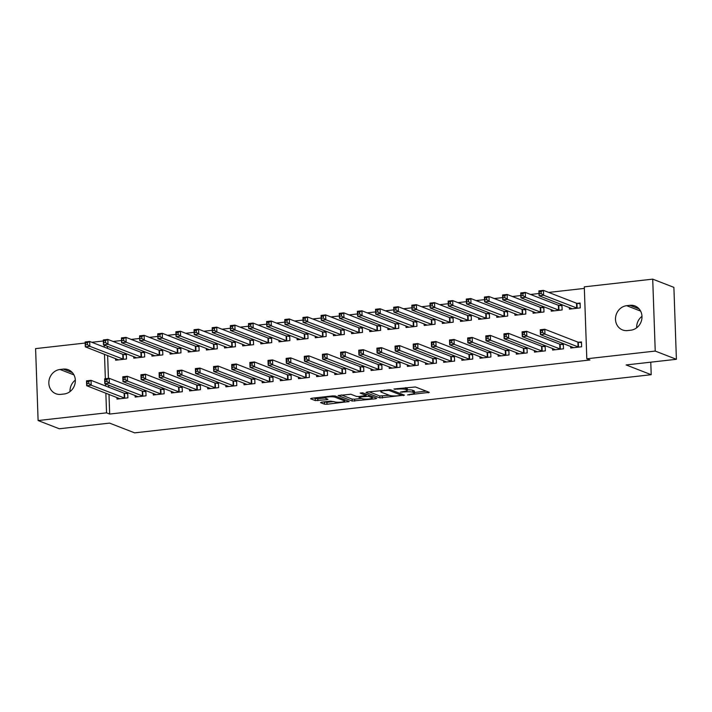 <?xml version="1.0" encoding="UTF-8"?>
<svg xmlns="http://www.w3.org/2000/svg" width="712" height="712" viewBox="0 0 712 712"><rect width="100%" height="100%" fill="white"/><g stroke="black" fill="none" stroke-linecap="round" stroke-linejoin="round"><path stroke-width="1.07" d="M407.567 394.92L429.292 392.357L415.443 386.972L393.958 389.001L397.492 389.144A6.212 1.13 178 0 1 405.653 389.464L406.81 389.909A6.212 1.13 178 0 1 407.317 390.336A6.212 1.13 178 0 1 403.57 391.511L400.411 392.134L404.647 391.929A6.212 1.13 178 0 1 412.809 392.241L413.966 392.695A6.212 1.13 178 0 1 414.473 393.113A6.212 1.13 178 0 1 410.726 394.288L407.567 394.92M321.575 402.147L320.56 402.645L324.45 404.158L327.004 404.256L349.192 401.524L335.183 396.005L332.629 395.908L311.607 398.275L310.592 398.773L315.291 400.598L326.835 399.681L328.01 399.316L325.517 398.284A5.198 0.943 178 0 1 325.099 397.928A5.198 0.943 178 0 1 329.22 396.851A5.198 0.943 178 0 1 335.049 397.207L344.172 400.749A5.198 0.943 178 0 1 344.599 401.105A5.198 0.943 178 0 1 340.478 402.182A5.198 0.943 178 0 1 334.64 401.826L330.573 401.132L321.575 402.147M108.989 394.386L109.675 414.055L589.937 359.987L586.804 358.777L584.294 286.847L652.717 279.14L655.227 351.069L586.804 358.777M109.675 414.055L106.542 412.844L38.11 420.543L35.6 348.613L85.173 343.033M652.717 279.14L673.89 287.363L676.4 359.293L626.124 364.953L651.213 374.708L134.648 432.86L109.559 423.106L59.283 428.766L38.11 420.543M676.4 359.293L655.227 351.069M379.852 397.919L404.443 395.151L390.585 389.767L367.018 392.036L366.004 392.535L379.852 397.919L379.79 395.979L389.295 395.293M375.722 398.773L352.155 401.043L338.138 395.525L350.856 394.243L356.481 396.424L359.026 396.522L366.164 395.48L360.156 393.077L362.657 392.802L376.737 398.275L375.722 398.773L375.696 397.866M651.213 374.708L650.777 362.177M135.084 395.427L135.138 397.047L146.031 395.819L145.862 390.959L142.925 391.288M133.722 356.552L133.785 358.163L144.669 356.935L144.5 352.075L141.563 352.404M171.387 391.342L171.441 392.953L182.334 391.733L182.156 386.874L179.219 387.203M170.026 352.458L170.079 354.078L180.973 352.849L180.804 347.99L177.867 348.319M207.681 387.257L207.744 388.868L218.629 387.639L218.459 382.78L215.522 383.118M206.329 348.373L206.382 349.993L217.276 348.764L217.107 343.905L214.17 344.234M243.985 383.172L244.038 384.783L254.932 383.554L254.763 378.695L251.826 379.024M242.632 344.288L242.685 345.899L253.57 344.679L253.401 339.82L250.464 340.149M280.288 379.078L280.341 380.697L291.235 379.469L291.066 374.61L288.129 374.939M278.926 340.202L278.988 341.813L289.873 340.585L289.704 335.726L286.767 336.064M316.591 374.993L316.644 376.612L327.538 375.384L327.369 370.525L324.423 370.854M315.229 336.117L315.283 337.728L326.176 336.5L326.007 331.641L323.07 331.97M352.885 370.908L352.947 372.518L363.832 371.299L363.663 366.44L360.726 366.769M351.532 332.032L351.586 333.643L362.479 332.415L362.31 327.556L359.373 327.885M389.188 366.822L389.242 368.433L400.135 367.205L399.966 362.346L397.029 362.684M387.835 327.938L387.889 329.558L398.782 328.33L398.604 323.471L395.667 323.8M425.491 362.737L425.545 364.348L436.438 363.12L436.269 358.261L433.332 358.59M424.13 323.853L424.192 325.464L435.077 324.245L434.907 319.385L431.97 319.715M461.794 358.652L461.848 360.263L472.741 359.035L472.572 354.175L469.626 354.505M460.433 319.768L460.486 321.379L471.38 320.16L471.211 315.291L468.274 315.63M498.089 354.558L498.151 356.178L509.036 354.95L508.866 350.09L505.929 350.42M496.736 315.683L496.789 317.294L507.683 316.066L507.514 311.206L504.577 311.536M534.392 350.473L534.454 352.093L545.339 350.865L545.169 346.005L542.232 346.335M533.039 311.598L533.092 313.209L543.986 311.981L543.817 307.121L540.871 307.45M570.695 346.388L570.748 347.999L581.642 346.78L581.473 341.911L578.536 342.25M569.333 307.504L569.395 309.124L580.28 307.895L580.111 303.036L577.174 303.365M107.307 346.281L107.379 348.337M107.628 355.502L108.429 378.383M108.669 385.165L108.74 387.221M584.347 288.413L548.703 292.418M538.993 293.513L530.556 294.465M520.846 295.56L512.4 296.512M502.69 297.598L494.253 298.55M484.543 299.645L476.106 300.598M466.396 301.692L457.949 302.636M448.24 303.73L439.802 304.683M430.093 305.777L421.646 306.73M411.937 307.815L403.499 308.768M393.789 309.862L385.352 310.815M375.642 311.909L367.196 312.853M357.486 313.947L349.049 314.9M339.339 315.995L330.893 316.938M321.192 318.033L312.746 318.985M303.036 320.08L294.599 321.032M284.889 322.118L276.443 323.07M266.733 324.165L258.296 325.117M248.586 326.212L240.149 327.155M230.439 328.25L221.993 329.202M212.283 330.297L203.846 331.249M194.136 332.335L185.69 333.287M175.98 334.382L167.542 335.334M157.833 336.429L149.395 337.372M139.685 338.467L131.239 339.419M121.53 340.514L113.092 341.466M551.186 309.551L551.239 311.162L562.133 309.942L561.964 305.074L559.027 305.412M552.548 348.435L552.601 350.046L563.495 348.818L563.317 343.958L560.38 344.288M514.883 313.636L514.945 315.247L525.83 314.028L525.661 309.168L522.724 309.498M516.245 352.52L516.298 354.131L527.192 352.903L527.022 348.043L524.085 348.373M478.589 317.721L478.642 319.341L489.527 318.113L489.358 313.253L486.421 313.583M479.941 356.605L479.995 358.216L490.888 356.997L490.719 352.128L487.782 352.467M442.286 321.815L442.339 323.426L453.233 322.198L453.063 317.338L450.126 317.668M443.638 360.69L443.701 362.301L454.585 361.082L454.416 356.223L451.479 356.552M405.982 325.9L406.036 327.511L416.929 326.283L416.76 321.423L413.823 321.753M407.344 364.775L407.397 366.395L418.282 365.167L418.113 360.308L415.176 360.637M369.679 329.985L369.742 331.596L380.626 330.368L380.457 325.509L377.52 325.847M371.041 368.869L371.094 370.48L381.988 369.252L381.819 364.393L378.882 364.722M333.376 334.07L333.438 335.681L344.323 334.462L344.154 329.603L341.217 329.932M334.738 372.954L334.791 374.565L345.685 373.337L345.516 368.478L342.579 368.807M297.082 338.156L297.135 339.775L308.029 338.547L307.86 333.688L304.914 334.017M298.435 377.04L298.497 378.651L309.382 377.422L309.213 372.563L306.276 372.901M260.779 342.241L260.832 343.86L271.726 342.632L271.557 337.773L268.62 338.102M262.132 381.125L262.194 382.736L273.079 381.516L272.91 376.657L269.973 376.986M224.476 346.335L224.529 347.945L235.423 346.717L235.254 341.858L232.317 342.187M225.838 385.21L225.891 386.83L236.785 385.601L236.615 380.742L233.67 381.071M188.173 350.42L188.235 352.031L199.12 350.802L198.951 345.943L196.014 346.272M189.534 389.295L189.588 390.915L200.481 389.687L200.312 384.827L197.375 385.156M151.879 354.505L151.932 356.116L162.826 354.896L162.656 350.037L159.71 350.366M153.231 393.389L153.294 395L164.178 393.772L164.009 388.912L161.072 389.242M115.575 358.59L115.629 360.21L126.522 358.982L126.353 354.122L123.416 354.451M116.928 397.474L116.99 399.085L127.875 397.857L127.706 392.997L124.769 393.327M60.885 394.368A12.665 11.463 111.2 0 1 55.865 393.727A12.665 11.463 111.2 0 1 49.021 380.466A12.665 11.463 111.2 0 1 60.013 369.483L63.288 369.11A12.665 11.463 111.2 0 1 68.308 369.75A12.665 11.463 111.2 0 1 75.143 383.012A12.665 11.463 111.2 0 1 64.151 393.994L60.885 394.368M104.174 345.062L104.246 347.118M104.495 354.282L105.349 378.731M105.527 383.946L105.599 386.002M105.857 393.166L106.542 412.844M91.803 342.285L103.329 340.986M629.942 305.323A12.665 11.463 111.2 0 1 634.962 305.955A12.665 11.463 111.2 0 1 641.806 319.216A12.665 11.463 111.2 0 1 630.814 330.199L627.548 330.573A12.665 11.463 111.2 0 1 622.528 329.932A12.665 11.463 111.2 0 1 615.684 316.671A12.665 11.463 111.2 0 1 626.676 305.688L629.942 305.323L639.1 308.875M636.67 327.796A12.665 11.463 111.2 0 1 641.993 316.315M70.007 391.591A12.665 11.463 111.2 0 1 75.33 380.11M414.473 393.113L414.402 391.173A6.212 1.13 178 0 0 413.894 390.746L413.966 392.695M407.3 389.802A6.212 1.13 178 0 1 412.738 390.301L413.894 390.746M407.317 390.336L407.246 388.387A6.212 1.13 178 0 0 406.739 387.969L406.81 389.909M405.938 387.657L406.739 387.969M414.446 392.463L426.168 391.137M369.056 391.805L379.79 395.979M400.393 395.454L401.105 395.107L388.939 390.381L384.569 390.603A6.212 1.13 178 0 0 380.822 391.778A6.212 1.13 178 0 0 381.329 392.196L389.642 395.427A6.212 1.13 178 0 0 397.812 395.747L400.393 395.454M373.613 397.056L372.234 397.216M361.589 398.409L354.638 399.192L354.701 401.141M341.351 394.929L352.084 399.094L354.638 399.192M362.31 398.693A5.198 0.943 178 0 0 368.14 399.04A5.198 0.943 178 0 0 372.26 397.972A5.198 0.943 178 0 0 371.842 397.616L368.629 396.37L360.103 396.94L359.097 397.438L362.31 398.693M313.654 398.044L317.774 398.756L325.099 397.928L325.055 396.762M323.622 401.915L326.933 402.316L333.883 401.532M344.572 400.331L345.907 400.18M539.367 293.745L541.182 293.54L541.111 291.591L539.296 291.795L539.073 295.747L538.904 290.888L543.443 290.38L543.612 295.24L539.073 295.747L572.332 308.794M580.138 303.802L576.533 303.232L543.443 290.38L541.111 291.591M577.343 308.225L543.612 295.24L541.182 293.54M538.904 290.888L539.296 291.795M542.535 332.415L542.464 330.475L540.657 330.68L540.719 332.62L542.535 332.415L544.965 334.115L540.426 334.631L540.257 329.772L544.796 329.255L544.965 334.115L578.705 347.109M573.685 347.67L540.426 334.631L540.719 332.62M542.464 330.475L544.796 329.255L577.886 342.116L581.499 342.686M540.657 330.68L540.257 329.772M521.211 295.783L523.026 295.578L522.964 293.638L521.148 293.842L520.926 297.794L520.748 292.935L525.287 292.418L525.456 297.278L520.926 297.794L554.176 310.832M561.99 305.849L558.377 305.279L525.287 292.418L522.964 293.638M559.196 310.272L525.456 297.278L523.026 295.578M520.748 292.935L521.148 293.842M503.064 297.83L504.879 297.625L504.808 295.676L502.992 295.88L502.77 299.832L502.601 294.973L507.14 294.465L507.309 299.325L502.77 299.832L536.029 312.88M543.843 307.887L540.23 307.317L507.14 294.465L504.808 295.676M541.049 312.31L507.309 299.325L504.879 297.625M502.601 294.973L502.992 295.88M524.388 334.462L524.317 332.513L522.501 332.718L522.572 334.667L524.388 334.462L526.818 336.162L522.279 336.669L522.11 331.81L526.649 331.303L526.818 336.162L560.549 349.147M555.538 349.717L522.279 336.669L522.572 334.667M524.317 332.513L526.649 331.303L559.739 344.154L563.343 344.724M522.501 332.718L522.11 331.81M506.232 336.5L506.17 334.56L504.354 334.765L504.416 336.705L506.232 336.5L508.671 338.2L504.132 338.716L503.963 333.857L508.493 333.341L508.671 338.2L542.402 351.194M537.391 351.755L504.132 338.716L504.416 336.705M506.17 334.56L508.493 333.341L541.583 346.201L545.196 346.771M504.354 334.765L503.963 333.857M484.908 299.868L486.723 299.663L486.661 297.723L484.845 297.928L484.623 301.879L484.454 297.02L488.993 296.503L489.162 301.363L484.623 301.879L517.882 314.918M525.687 309.934L522.074 309.364L488.993 296.503L486.661 297.723M522.893 314.357L489.162 301.363L486.723 299.663M484.454 297.02L484.845 297.928M466.761 301.915L468.576 301.71L468.505 299.761L466.689 299.966L466.467 303.917L466.298 299.058L470.837 298.55L471.006 303.41L466.467 303.917L499.726 316.965M507.54 311.972L503.927 311.411L470.837 298.55L468.505 299.761M504.746 316.395L471.006 303.41L468.576 301.71M466.298 299.058L466.689 299.966M488.085 338.547L488.014 336.607L486.198 336.803L486.269 338.752L488.085 338.547L490.515 340.247L485.976 340.754L485.807 335.895L490.346 335.388L490.515 340.247L524.255 353.241M519.235 353.802L485.976 340.754L486.269 338.752M488.014 336.607L490.346 335.388L523.436 348.248L527.049 348.809M486.198 336.803L485.807 335.895M469.938 340.594L469.867 338.645L468.051 338.85L468.122 340.79L469.938 340.594L472.368 342.294L467.828 342.801L467.659 337.942L472.198 337.435L472.368 342.294L506.099 355.279M501.088 355.849L467.828 342.801L468.122 340.79M469.867 338.645L472.198 337.435L505.289 350.286L508.893 350.856M468.051 338.85L467.659 337.942M448.613 303.953L450.429 303.757L450.358 301.808L448.542 302.013L448.32 305.964L448.151 301.105L452.69 300.598L452.859 305.457L448.32 305.964L481.579 319.012M489.384 314.019L485.78 313.449L452.69 300.598L450.358 301.808M486.59 318.442L452.859 305.457L450.429 303.757M448.151 301.105L448.542 302.013M451.782 342.632L451.72 340.692L449.904 340.897L449.966 342.837L451.782 342.632L454.212 344.332L449.681 344.848L449.503 339.989L454.042 339.473L454.212 344.332L487.951 357.326M482.941 357.887L449.681 344.848L449.966 342.837M451.72 340.692L454.042 339.473L487.133 352.333L490.746 352.903M449.904 340.897L449.503 339.989M430.457 306L432.273 305.795L432.211 303.855L430.395 304.06L430.173 308.011L430.003 303.152L434.534 302.636L434.703 307.495L430.173 308.011L463.432 321.05M471.237 316.066L467.624 315.496L434.534 302.636L432.211 303.855M468.443 320.489L434.703 307.495L432.273 305.795M430.003 303.152L430.395 304.06M433.635 344.679L433.563 342.73L431.748 342.935L431.819 344.884L433.635 344.679L436.064 346.379L431.525 346.886L431.356 342.027L435.895 341.52L436.064 346.379L469.804 359.364M464.785 359.934L431.525 346.886L431.819 344.884M433.563 342.73L435.895 341.52L468.986 354.371L472.599 354.941M431.748 342.935L431.356 342.027M412.31 308.047L414.126 307.842L414.055 305.893L412.239 306.098L412.017 310.049L411.848 305.19L416.387 304.683L416.556 309.542L412.017 310.049L445.276 323.097M453.09 318.104L449.477 317.534L416.387 304.683L414.055 305.893M450.296 322.527L416.556 309.542L414.126 307.842M411.848 305.19L412.239 306.098M415.479 346.717L415.416 344.777L413.601 344.982L413.663 346.922L415.479 346.717L417.917 348.417L413.378 348.933L413.209 344.074L417.748 343.558L417.917 348.417L451.648 361.411M446.638 361.972L413.378 348.933L413.663 346.922M415.416 344.777L417.748 343.558L450.829 356.418L454.443 356.988M413.601 344.982L413.209 344.074M394.163 310.085L395.97 309.88L395.908 307.94L394.092 308.145L393.87 312.096L393.7 307.237L398.239 306.721L398.409 311.58L393.87 312.096L427.129 325.135M434.934 320.151L431.33 319.581L398.239 306.721L395.908 307.94M432.139 324.574L398.409 311.58L395.97 309.88M393.7 307.237L394.092 308.145M397.332 348.764L397.26 346.815L395.445 347.02L395.516 348.969L397.332 348.764L399.761 350.464L395.222 350.972L395.053 346.112L399.592 345.605L399.761 350.464L433.501 363.449M428.482 364.019L395.222 350.972L395.516 348.969M397.26 346.815L399.592 345.605L432.682 358.465L436.296 359.026M395.445 347.02L395.053 346.112M376.007 312.132L377.823 311.927L377.752 309.978L375.945 310.183L375.714 314.134L375.544 309.275L380.083 308.768L380.252 313.627L375.714 314.134L408.973 327.182M416.787 322.189L413.174 321.628L380.083 308.768L377.752 309.978M413.992 326.612L380.252 313.627L377.823 311.927M375.544 309.275L375.945 310.183M379.185 350.802L379.113 348.862L377.298 349.067L377.369 351.007L379.185 350.802L381.614 352.511L377.075 353.018L376.906 348.159L381.445 347.652L381.614 352.511L415.345 365.496M410.334 366.057L377.075 353.018L377.369 351.007M379.113 348.862L381.445 347.652L414.535 360.503L418.14 361.073M377.298 349.067L376.906 348.159M357.86 314.17L359.676 313.965L359.605 312.025L357.789 312.23L357.566 316.181L357.397 311.322L361.936 310.806L362.105 315.674L357.566 316.181L390.826 329.22M398.631 324.236L395.026 323.666L361.936 310.806L359.605 312.025M395.836 328.659L362.105 315.674L359.676 313.965M357.397 311.322L357.789 312.23M361.029 352.849L360.966 350.909L359.151 351.114L359.213 353.054L361.029 352.849L363.458 354.549L358.928 355.065L358.759 350.206L363.289 349.69L363.458 354.549L397.198 367.543M392.187 368.104L358.928 355.065L359.213 353.054M360.966 350.909L363.289 349.69L396.379 362.55L399.993 363.12M359.151 351.114L358.759 350.206M339.704 316.217L341.52 316.012L341.457 314.072L339.642 314.277L339.419 318.228L339.25 313.36L343.78 312.853L343.958 317.712L339.419 318.228L372.679 331.267M380.484 326.274L376.87 325.713L343.78 312.853L341.457 314.072M377.689 330.706L343.958 317.712L341.52 316.012M339.25 313.36L339.642 314.277M342.881 354.896L342.81 352.947L340.995 353.152L341.066 355.101L342.881 354.896L345.311 356.596L340.772 357.104L340.603 352.244L345.142 351.737L345.311 356.596L379.051 369.581M374.031 370.151L340.772 357.104L341.066 355.101M342.81 352.947L345.142 351.737L378.232 364.589L381.846 365.158M340.995 353.152L340.603 352.244M321.557 318.264L323.373 318.059L323.301 316.11L321.486 316.315L321.263 320.267L321.094 315.407L325.633 314.9L325.802 319.759L321.263 320.267L354.523 333.314M362.337 328.321L358.723 327.751L325.633 314.9L323.301 316.11M359.542 332.744L325.802 319.759L323.373 318.059M321.094 315.407L321.486 316.315M324.734 356.935L324.663 354.994L322.848 355.199L322.919 357.139L324.734 356.935L327.164 358.634L322.625 359.151L322.456 354.291L326.995 353.775L327.164 358.634L360.895 371.628M355.884 372.189L322.625 359.151L322.919 357.139M324.663 354.994L326.995 353.775L360.085 366.635L363.69 367.205M322.848 355.199L322.456 354.291M303.41 320.302L305.226 320.097L305.154 318.157L303.339 318.362L303.116 322.313L302.947 317.454L307.486 316.938L307.655 321.797L303.116 322.313L336.375 335.352M344.181 330.368L340.576 329.798L307.486 316.938L305.154 318.157M341.386 334.791L307.655 321.797L305.226 320.097M302.947 317.454L303.339 318.362M306.578 358.982L306.507 357.032L304.7 357.237L304.763 359.186L306.578 358.982L309.008 360.681L304.469 361.189L304.3 356.329L308.839 355.822L309.008 360.681L342.748 373.667M337.728 374.236L304.469 361.189L304.763 359.186M306.507 357.032L308.839 355.822L341.929 368.683L345.543 369.243M304.7 357.237L304.3 356.329M285.254 322.349L287.07 322.144L287.007 320.195L285.192 320.4L284.969 324.352L284.791 319.492L289.33 318.985L289.499 323.844L284.969 324.352L318.228 337.399M326.034 332.406L322.42 331.845L289.33 318.985L287.007 320.195M323.239 336.829L289.499 323.844L287.07 322.144M284.791 319.492L285.192 320.4M288.431 361.02L288.36 359.079L286.544 359.284L286.616 361.224L288.431 361.02L290.861 362.728L286.322 363.236L286.153 358.376L290.692 357.86L290.861 362.728L324.592 375.714M319.581 376.274L286.322 363.236L286.616 361.224M288.36 359.079L290.692 357.86L323.782 370.721L327.395 371.29M286.544 359.284L286.153 358.376M267.107 324.387L268.922 324.183L268.851 322.242L267.036 322.447L266.813 326.399L266.644 321.539L271.183 321.023L271.352 325.891L266.813 326.399L300.072 339.437M307.887 334.453L304.273 333.883L271.183 321.023L268.851 322.242M305.092 338.876L271.352 325.891L268.922 324.183M266.644 321.539L267.036 322.447M270.275 363.067L270.213 361.126L268.397 361.331L268.46 363.271L270.275 363.067L272.714 364.767L268.175 365.283L268.006 360.414L272.536 359.907L272.714 364.767L306.445 377.76M301.434 378.321L268.175 365.283L268.46 363.271M270.213 361.126L272.536 359.907L305.626 372.768L309.239 373.328M268.397 361.331L268.006 360.414M248.951 326.434L250.766 326.23L250.704 324.289L248.888 324.494L248.666 328.446L248.497 323.577L253.036 323.07L253.205 327.929L248.666 328.446L281.925 341.484M289.731 336.491L286.117 335.93L253.036 323.07L250.704 324.289M286.936 340.923L253.205 327.929L250.766 326.23M248.497 323.577L248.888 324.494M252.128 365.114L252.057 363.165L250.241 363.369L250.312 365.318L252.128 365.114L254.558 366.813L250.019 367.321L249.85 362.461L254.389 361.954L254.558 366.813L288.298 379.799M283.278 380.368L250.019 367.321L250.312 365.318M252.057 363.165L254.389 361.954L287.479 374.806L291.092 375.375M250.241 363.369L249.85 362.461M230.804 328.481L232.619 328.276L232.548 326.327L230.733 326.532L230.51 330.484L230.341 325.624L234.88 325.117L235.049 329.976L230.51 330.484L263.769 343.531M271.583 338.538L267.97 337.969L234.88 325.117L232.548 326.327M268.789 342.962L235.049 329.976L232.619 328.276M230.341 325.624L230.733 326.532M233.981 367.152L233.91 365.212L232.094 365.416L232.165 367.356L233.981 367.152L236.411 368.852L231.872 369.368L231.703 364.508L236.242 363.992L236.411 368.852L270.142 381.846M265.131 382.406L231.872 369.368L232.165 367.356M233.91 365.212L236.242 363.992L269.332 376.853L272.936 377.422M232.094 365.416L231.703 364.508M212.657 330.519L214.472 330.315L214.401 328.374L212.585 328.579L212.363 332.531L212.194 327.671L216.733 327.155L216.902 332.014L212.363 332.531L245.622 345.569M253.428 340.585L249.823 340.016L216.733 327.155L214.401 328.374M250.633 345.008L216.902 332.014L214.472 330.315M212.194 327.671L212.585 328.579M215.825 369.199L215.763 367.25L213.947 367.454L214.009 369.403L215.825 369.199L218.255 370.899L213.725 371.406L213.555 366.547L218.086 366.039L218.255 370.899L251.995 383.884M246.984 384.453L213.725 371.406L214.009 369.403M215.763 367.25L218.086 366.039L251.176 378.9L254.789 379.46M213.947 367.454L213.555 366.547M194.501 332.566L196.316 332.362L196.254 330.413L194.438 330.617L194.216 334.569L194.047 329.709L198.577 329.202L198.746 334.062L194.216 334.569L227.475 347.616M235.28 342.623L231.667 342.063L198.577 329.202L196.254 330.413M232.486 347.047L198.746 334.062L196.316 332.362M194.047 329.709L194.438 330.617M197.678 371.237L197.607 369.297L195.791 369.501L195.862 371.442L197.678 371.237L200.108 372.946L195.569 373.453L195.4 368.594L199.939 368.077L200.108 372.946L233.847 385.931M228.828 386.491L195.569 373.453L195.862 371.442M197.607 369.297L199.939 368.077L233.029 380.938L236.642 381.507M195.791 369.501L195.4 368.594M176.353 334.604L178.169 334.4L178.098 332.459L176.282 332.664L176.06 336.616L175.891 331.756L180.43 331.24L180.599 336.1L176.06 336.616L209.319 349.654M217.133 344.67L213.52 344.101L180.43 331.24L178.098 332.459M214.339 349.094L180.599 336.1L178.169 334.4M175.891 331.756L176.282 332.664M179.522 373.284L179.46 371.344L177.644 371.548L177.715 373.488L179.522 373.284L181.96 374.984L177.422 375.5L177.252 370.632L181.791 370.124L181.96 374.984L215.691 387.978M210.681 388.538L177.422 375.5L177.715 373.488M179.46 371.344L181.791 370.124L214.882 382.985L218.486 383.546M177.644 371.548L177.252 370.632M158.206 336.651L160.022 336.447L159.951 334.507L158.135 334.711L157.913 338.654L157.744 333.795L162.283 333.287L162.452 338.147L157.913 338.654L191.172 351.701M198.977 346.708L195.373 346.148L162.283 333.287L159.951 334.507M196.183 351.141L162.452 338.147L160.022 336.447M157.744 333.795L158.135 334.711M161.375 375.331L161.304 373.382L159.488 373.586L159.559 375.536L161.375 375.331L163.805 377.031L159.266 377.538L159.096 372.679L163.635 372.171L163.805 377.031L197.544 390.016M192.525 390.585L159.266 377.538L159.559 375.536M161.304 373.382L163.635 372.171L196.726 385.023L200.339 385.593M159.488 373.586L159.096 372.679M140.05 338.698L141.866 338.494L141.795 336.545L139.988 336.749L139.757 340.701L139.588 335.842L144.127 335.334L144.296 340.194L139.757 340.701L173.016 353.748M180.83 348.755L177.217 348.186L144.127 335.334L141.795 336.545M178.036 353.179L144.296 340.194L141.866 338.494M139.588 335.842L139.988 336.749M143.228 377.369L143.156 375.429L141.341 375.633L141.412 377.574L143.228 377.369L145.657 379.069L141.118 379.585L140.949 374.726L145.488 374.209L145.657 379.069L179.388 392.063M174.378 392.623L141.118 379.585L141.412 377.574M143.156 375.429L145.488 374.209L178.579 387.07L182.183 387.639M141.341 375.633L140.949 374.726M121.903 340.737L123.719 340.532L123.648 338.592L121.832 338.796L121.61 342.748L121.44 337.888L125.98 337.372L126.149 342.232L121.61 342.748L154.869 355.786M162.683 350.802L159.07 350.233L125.98 337.372L123.648 338.592M159.88 355.226L126.149 342.232L123.719 340.532M121.44 337.888L121.832 338.796M125.072 379.416L125.009 377.467L123.194 377.672L123.256 379.621L125.072 379.416L127.51 381.116L122.971 381.623L122.802 376.764L127.332 376.256L127.51 381.116L161.241 394.101M156.231 394.671L122.971 381.623L123.256 379.621M125.009 377.467L127.332 376.256L160.423 389.108L164.036 389.678M123.194 377.672L122.802 376.764M103.747 342.784L105.563 342.579L105.501 340.63L103.685 340.834L103.463 344.786L103.293 339.927L107.832 339.419L108.001 344.279L103.463 344.786L136.722 357.833M144.527 352.841L140.914 352.271L107.832 339.419L105.501 340.63M141.733 357.264L108.001 344.279L105.563 342.579M103.293 339.927L103.685 340.834M106.925 381.454L106.853 379.514L105.038 379.719L105.109 381.659L106.925 381.454L109.354 383.154L104.815 383.67L104.646 378.811L109.185 378.295L109.354 383.154L143.094 396.148M138.075 396.709L104.815 383.67L105.109 381.659M106.853 379.514L109.185 378.295L142.275 391.155L145.889 391.725M105.038 379.719L104.646 378.811M85.6 344.822L87.416 344.617L87.345 342.677L85.529 342.881L85.306 346.833L85.137 341.974L89.676 341.457L89.846 346.317L85.306 346.833L118.566 359.872M126.38 354.887L122.767 354.318L89.676 341.457L87.345 342.677M123.585 359.311L89.846 346.317L87.416 344.617M85.137 341.974L85.529 342.881M88.778 383.501L88.706 381.561L86.891 381.757L86.962 383.706L88.778 383.501L91.207 385.201L86.668 385.708L86.499 380.849L91.038 380.342L91.207 385.201L124.938 398.195M119.927 398.756L86.668 385.708L86.962 383.706M88.706 381.561L91.038 380.342L124.128 393.202L127.733 393.763M86.891 381.757L86.499 380.849M409.338 394.448L409.356 394.982M395.018 388.885L395.035 389.42M402.173 391.662L402.2 392.205M412.738 390.301L412.809 392.241M404.63 391.369L404.647 391.929M405.591 387.693L405.653 389.464M397.465 388.61L397.492 389.144M428.25 391.947L428.286 392.855M403.401 394.751L403.428 395.649M382.335 396.077L382.406 398.017M401.061 393.834L401.105 395.107M388.912 389.615L388.939 390.381M387.132 389.776L387.15 390.31M384.551 390.06L384.569 390.603M352.084 399.094L352.155 401.043M365.968 394.083L366.012 395.356M371.798 396.353L371.842 397.616M368.585 395.098L368.629 396.37M366.048 395.614L366.075 396.272M360.085 396.406L360.103 396.94M344.127 399.485L344.172 400.749M335.005 395.952L335.049 397.207M326.808 398.782L326.835 399.681M317.774 398.756L317.837 400.696M315.22 398.658L315.291 400.598M347.99 400.981L348.026 401.888M326.933 402.316L327.004 404.256M324.378 402.218L324.45 404.158M626.676 305.688L640.613 311.1M60.013 369.483L73.95 374.895M63.288 369.11L72.437 372.67M576.951 303.33L577.12 308.189M576.533 303.232L576.702 308.091M578.055 346.975L577.886 342.116M578.482 347.073L578.313 342.214M558.804 305.377L558.973 310.236M558.377 305.279L558.546 310.138M540.648 307.424L540.826 312.283M540.23 307.317L540.399 312.185M559.908 349.022L559.739 344.154M560.326 349.12L560.157 344.261M541.752 351.06L541.583 346.201M542.179 351.158L542.01 346.299M522.501 309.462L522.67 314.321M522.074 309.364L522.252 314.223M504.354 311.509L504.523 316.368M503.927 311.411L504.096 316.27M523.605 353.108L523.436 348.248M524.032 353.205L523.863 348.346M505.458 355.146L505.289 350.286M505.876 355.243L505.707 350.384M486.198 313.547L486.367 318.406M485.78 313.449L485.949 318.308M487.302 357.193L487.133 352.333M487.729 357.291L487.56 352.431M468.051 315.594L468.22 320.453M467.624 315.496L467.793 320.356M469.155 359.24L468.986 354.371M469.582 359.337L469.404 354.478M449.904 317.641L450.073 322.5M449.477 317.534L449.646 322.394M451.007 361.278L450.829 356.418M451.426 361.376L451.257 356.516M431.748 319.679L431.917 324.538M431.33 319.581L431.499 324.441M432.852 363.325L432.682 358.465M433.279 363.423L433.11 358.563M413.601 321.726L413.77 326.585M413.174 321.628L413.343 326.488M414.704 365.363L414.535 360.503M415.123 365.461L414.954 360.601M395.445 323.764L395.614 328.624M395.026 323.666L395.196 328.526M396.548 367.41L396.379 362.55M396.976 367.508L396.807 362.648M377.298 325.811L377.467 330.671M376.87 325.713L377.04 330.573M378.401 369.448L378.232 364.589M378.828 369.555L378.659 364.695M359.151 327.849L359.32 332.718M358.723 327.751L358.892 332.611M360.254 371.495L360.085 366.635M360.673 371.593L360.503 366.733M340.995 329.896L341.164 334.756M340.576 329.798L340.745 334.658M342.098 373.542L341.929 368.683M342.525 373.64L342.356 368.78M322.848 331.943L323.017 336.803M322.42 331.845L322.589 336.705M323.951 375.58L323.782 370.721M324.378 375.678L324.2 370.818M304.7 333.981L304.87 338.841M304.273 333.883L304.442 338.743M305.795 377.627L305.626 372.768M306.222 377.725L306.053 372.865M286.544 336.028L286.714 340.888M286.117 335.93L286.295 340.79M287.648 379.665L287.479 374.806M288.075 379.772L287.906 374.904M268.397 338.067L268.566 342.935M267.97 337.969L268.139 342.828M269.501 381.712L269.332 376.853M269.919 381.81L269.75 376.951M250.241 340.113L250.41 344.973M249.823 340.016L249.992 344.875M251.345 383.759L251.176 378.9M251.772 383.857L251.603 378.998M232.094 342.161L232.263 347.02M231.667 342.063L231.836 346.922M233.198 385.797L233.029 380.938M233.625 385.895L233.456 381.036M213.947 344.199L214.116 349.058M213.52 344.101L213.689 348.96M215.051 387.844L214.882 382.985M215.469 387.942L215.3 383.083M195.791 346.246L195.96 351.105M195.373 346.148L195.542 351.007M196.895 389.882L196.726 385.023M197.322 389.989L197.153 385.121M177.644 348.284L177.813 353.143M177.217 348.186L177.386 353.045M178.748 391.929L178.579 387.07M179.166 392.027L178.997 387.168M159.488 350.331L159.666 355.19M159.07 350.233L159.239 355.092M160.592 393.976L160.423 389.108M161.019 394.074L160.85 389.215M141.341 352.378L141.51 357.237M140.914 352.271L141.083 357.139M142.445 396.014L142.275 391.155M142.872 396.112L142.703 391.253M123.194 354.416L123.363 359.275M122.767 354.318L122.936 359.177M124.297 398.061L124.128 393.202M124.716 398.159L124.547 393.3M401.168 393.878L401.212 395.196M380.778 390.488L380.822 391.778M366.119 394.145L366.164 395.48M372.216 396.513L372.26 397.972M358.91 396.54L358.937 397.305M344.546 399.646L344.599 401.105"/></g></svg>
